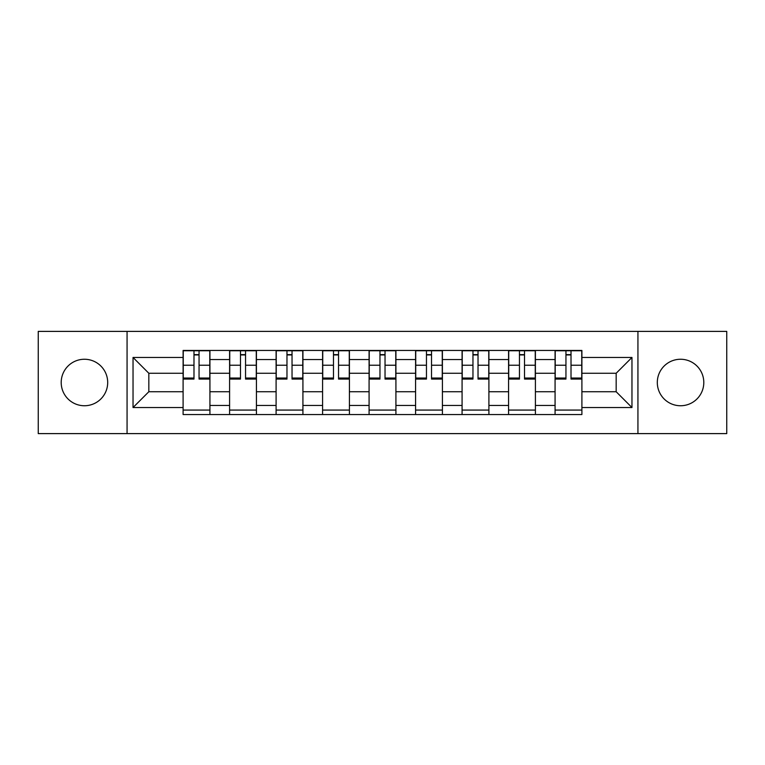 <?xml version="1.0" encoding="UTF-8"?>
<svg xmlns="http://www.w3.org/2000/svg" width="765" height="765" viewBox="0 0 765 765"><rect width="100%" height="100%" fill="white"/><g stroke="black" fill="none" stroke-linecap="round" stroke-linejoin="round"><path stroke-width="1.15" d="M680.554 359.254A23.246 23.246 0 0 0 657.307 382.5A23.246 23.246 0 0 0 680.554 405.746A23.246 23.246 0 0 0 703.8 382.5A23.246 23.246 0 0 0 680.554 359.254M84.446 359.254A23.246 23.246 0 0 0 61.2 382.5A23.246 23.246 0 0 0 84.446 405.746A23.246 23.246 0 0 0 107.693 382.5A23.246 23.246 0 0 0 84.446 359.254M637.933 433.612L726.75 433.612L726.75 331.388L38.25 331.388L38.25 433.612L637.933 433.612L637.933 331.388M229.596 414.544L229.596 359.55L209.926 359.55L209.926 414.544M209.926 359.55L209.926 350.456M229.596 359.55L229.596 350.456M256.428 350.456L256.428 414.544M276.098 414.544L276.098 350.456M302.921 350.456L302.921 414.544M322.591 414.544L322.591 350.456M349.414 350.456L349.414 414.544M369.084 414.544L369.084 350.456M395.916 350.456L395.916 414.544M415.586 414.544L415.586 350.456M442.409 350.456L442.409 414.544M462.079 414.544L462.079 350.456M488.902 350.456L488.902 414.544M508.572 414.544L508.572 350.456M535.404 350.456L535.404 414.544M555.074 414.544L555.074 350.456M555.074 391.737L535.404 391.737M508.572 391.737L488.902 391.737M462.079 391.737L442.409 391.737M415.586 391.737L395.916 391.737M369.084 391.737L349.414 391.737M322.591 391.737L302.921 391.737M276.098 391.737L256.428 391.737M229.596 391.737L209.926 391.737M555.074 373.263L535.404 373.263M508.572 373.263L488.902 373.263M462.079 373.263L442.409 373.263M415.586 373.263L395.916 373.263M369.084 373.263L349.414 373.263M322.591 373.263L302.921 373.263M276.098 373.263L256.428 373.263M229.596 373.263L209.926 373.263M148.831 391.737L183.103 391.737L183.103 373.263L148.831 373.263L148.831 391.737L133.034 407.535L133.034 357.465L183.103 357.465L183.103 373.263M581.897 373.263L581.897 391.737L616.169 391.737L616.169 373.263L581.897 373.263L581.897 350.456L183.103 350.456L183.103 357.465M581.897 357.465L631.966 357.465L631.966 407.535L581.897 407.535L581.897 391.737M183.103 391.737L183.103 414.544L581.897 414.544L581.897 407.535M183.103 407.535L133.034 407.535M127.067 433.612L127.067 331.388M209.926 410.069L183.103 410.069M193.985 354.931L199.053 354.931M256.428 410.069L229.596 410.069M240.478 354.931L245.546 354.931M302.921 410.069L276.098 410.069M286.971 354.931L292.039 354.931M349.414 410.069L322.591 410.069M333.473 354.931L338.541 354.931M395.916 410.069L369.084 410.069M379.966 354.931L385.034 354.931M442.409 410.069L415.586 410.069M426.459 354.931L431.527 354.931M488.902 410.069L462.079 410.069M472.961 354.931L478.029 354.931M535.404 410.069L508.572 410.069M519.454 354.931L524.522 354.931M581.897 410.069L555.074 410.069M565.947 354.931L571.015 354.931M133.034 357.465L148.831 373.263M616.169 391.737L631.966 407.535M616.169 373.263L631.966 357.465M199.053 379.077L199.053 350.762L209.782 350.762L209.782 379.077L199.053 379.077M193.985 354.635L199.053 354.635M189.213 350.762L183.256 350.762L183.256 379.077L193.985 379.077L193.985 350.762L189.663 350.762M183.256 350.762L203.375 350.762M245.546 379.077L245.546 350.762L256.275 350.762L256.275 379.077L245.546 379.077M240.478 354.635L245.546 354.635M235.706 350.762L229.749 350.762L229.749 379.077L240.478 379.077L240.478 350.762L236.156 350.762M229.749 350.762L249.868 350.762M292.039 379.077L292.039 350.762L302.768 350.762L302.768 379.077L292.039 379.077M286.971 354.635L292.039 354.635M282.209 350.762L276.242 350.762L276.242 379.077L286.971 379.077L286.971 350.762L282.648 350.762M276.242 350.762L296.361 350.762M338.541 379.077L338.541 350.762L349.27 350.762L349.27 379.077L338.541 379.077M333.473 354.635L338.541 354.635M328.701 350.762L322.744 350.762L322.744 379.077L333.473 379.077L333.473 350.762L329.151 350.762M322.744 350.762L342.863 350.762M385.034 379.077L385.034 350.762L395.763 350.762L395.763 379.077L385.034 379.077M379.966 354.635L385.034 354.635M375.194 350.762L369.237 350.762L369.237 379.077L379.966 379.077L379.966 350.762L375.644 350.762M369.237 350.762L389.356 350.762M431.527 379.077L431.527 350.762L442.256 350.762L442.256 379.077L431.527 379.077M426.459 354.635L431.527 354.635M421.697 350.762L415.73 350.762L415.73 379.077L426.459 379.077L426.459 350.762L422.137 350.762M415.73 350.762L435.849 350.762M478.029 379.077L478.029 350.762L488.759 350.762L488.759 379.077L478.029 379.077M472.961 354.635L478.029 354.635M468.19 350.762L462.232 350.762L462.232 379.077L472.961 379.077L472.961 350.762L468.639 350.762M462.232 350.762L482.352 350.762M524.522 379.077L524.522 350.762L535.251 350.762L535.251 379.077L524.522 379.077M519.454 354.635L524.522 354.635M514.682 350.762L508.725 350.762L508.725 379.077L519.454 379.077L519.454 350.762L515.132 350.762M508.725 350.762L528.845 350.762M571.015 379.077L571.015 350.762L581.744 350.762L581.744 379.077L571.015 379.077M565.947 354.635L571.015 354.635M561.185 350.762L555.218 350.762L555.218 379.077L565.947 379.077L565.947 350.762L561.625 350.762M555.218 350.762L575.337 350.762M508.572 359.55L488.902 359.55M462.079 359.55L442.409 359.55M415.586 359.55L395.916 359.55M369.084 359.55L349.414 359.55M322.591 359.55L302.921 359.55M276.098 359.55L256.428 359.55M555.074 359.55L535.404 359.55M508.572 405.45L488.902 405.45M462.079 405.45L442.409 405.45M415.586 405.45L395.916 405.45M369.084 405.45L349.414 405.45M322.591 405.45L302.921 405.45M276.098 405.45L256.428 405.45M229.596 405.45L209.926 405.45M555.074 405.45L535.404 405.45M199.053 378.044L209.782 378.044M199.053 365.23L209.782 365.23M183.256 378.044L193.985 378.044M183.256 365.23L193.985 365.23M245.546 378.044L256.275 378.044M245.546 365.23L256.275 365.23M229.749 378.044L240.478 378.044M229.749 365.23L240.478 365.23M292.039 378.044L302.768 378.044M292.039 365.23L302.768 365.23M276.242 378.044L286.971 378.044M276.242 365.23L286.971 365.23M338.541 378.044L349.27 378.044M338.541 365.23L349.27 365.23M322.744 378.044L333.473 378.044M322.744 365.23L333.473 365.23M385.034 378.044L395.763 378.044M385.034 365.23L395.763 365.23M369.237 378.044L379.966 378.044M369.237 365.23L379.966 365.23M431.527 378.044L442.256 378.044M431.527 365.23L442.256 365.23M415.73 378.044L426.459 378.044M415.73 365.23L426.459 365.23M478.029 378.044L488.759 378.044M478.029 365.23L488.759 365.23M462.232 378.044L472.961 378.044M462.232 365.23L472.961 365.23M524.522 378.044L535.251 378.044M524.522 365.23L535.251 365.23M508.725 378.044L519.454 378.044M508.725 365.23L519.454 365.23M571.015 378.044L581.744 378.044M571.015 365.23L581.744 365.23M555.218 378.044L565.947 378.044M555.218 365.23L565.947 365.23"/></g></svg>
